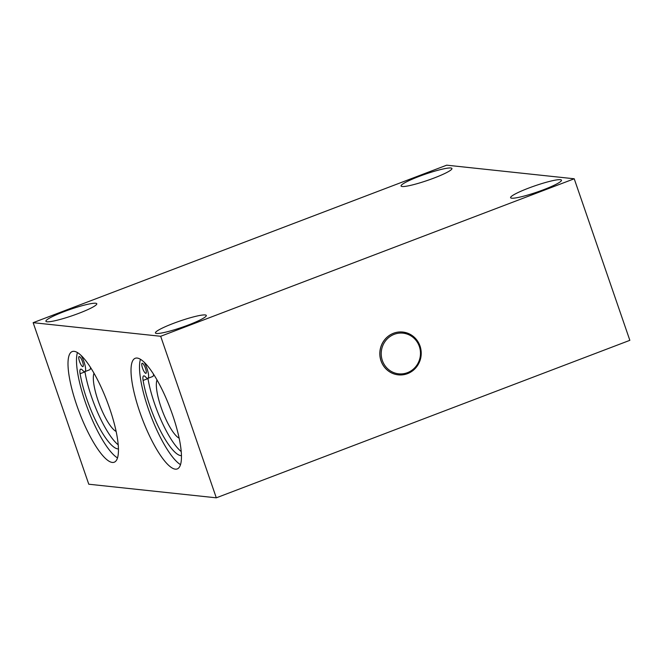 <?xml version="1.0" encoding="UTF-8"?>
<svg xmlns="http://www.w3.org/2000/svg" width="663" height="663" viewBox="0 0 663 663"><rect width="100%" height="100%" fill="white"/><g stroke="black" fill="none" stroke-linecap="round" stroke-linejoin="round"><path stroke-width="0.99" d="M402.764 332.047L402.839 332.055C411.176 333.298 416.911 337.964 420.06 346.061C422.77 355.451 420.607 363.448 413.571 370.07C409.071 373.775 403.966 375.374 398.272 374.852A21.523 20.652 96.1 0 0 420.019 346.045A21.523 20.652 96.1 0 0 402.839 332.055A21.523 20.652 96.1 0 0 381.092 360.871A21.523 20.652 96.1 0 0 398.272 374.852L398.198 374.844A21.523 20.652 -83.9 0 1 398.198 374.844A21.523 20.652 -83.9 0 1 381.018 360.863A21.523 20.652 -83.9 0 1 402.764 332.047A21.523 20.652 -83.9 0 1 402.797 332.055M180.543 464.655A59.181 14.918 69.2 0 1 150.808 415.676A59.181 14.918 69.2 0 1 140.432 359.329M172.736 415.369A59.181 14.918 69.2 0 1 177.294 468.915A59.181 14.918 69.2 0 1 142.296 418.925A59.181 14.918 69.2 0 1 135.169 358.31A59.181 14.918 69.2 0 1 172.736 415.369M117.533 457.926A59.181 14.918 69.2 0 1 87.789 408.955A59.181 14.918 69.2 0 1 77.422 352.608M109.727 408.648A59.181 14.918 69.2 0 1 114.285 462.194A59.181 14.918 69.2 0 1 79.278 412.195A59.181 14.918 69.2 0 1 72.159 351.589A59.181 14.918 69.2 0 1 109.727 408.648M63.839 311.718A26.901 3.307 161 0 1 96.781 303.762A26.901 3.307 161 0 1 72.424 315.646A26.901 3.307 161 0 1 45.913 321.273A26.901 3.307 161 0 1 63.839 311.718M173.366 323.403A26.901 3.307 161 0 1 206.301 315.447A26.901 3.307 161 0 1 181.944 327.331A26.901 3.307 161 0 1 155.432 332.959A26.901 3.307 161 0 1 173.366 323.403M528.535 188.143A26.901 3.307 161 0 1 561.47 180.179A26.901 3.307 161 0 1 537.113 192.063A26.901 3.307 161 0 1 510.601 197.698A26.901 3.307 161 0 1 528.535 188.143M419.008 176.449A26.901 3.307 161 0 1 451.942 168.493A26.901 3.307 161 0 1 427.585 180.377A26.901 3.307 161 0 1 401.074 186.013A26.901 3.307 161 0 1 419.008 176.449M88.776 484.222L33.15 322.674L160.678 336.282L216.304 497.822L88.776 484.222M216.304 497.822L629.85 340.326L574.224 178.778L160.678 336.282M574.224 178.778L446.696 165.178L33.15 322.674M116.158 431.464A32.28 8.138 69.2 0 1 99.483 404.505A32.28 8.138 69.2 0 1 93.997 373.277M179.167 438.193A32.28 8.138 69.2 0 1 162.493 411.226A32.28 8.138 69.2 0 1 157.007 380.007M79.527 361.41A5.379 1.359 69.2 0 1 79.112 356.545A5.379 1.359 69.2 0 1 82.295 361.086A5.379 1.359 69.2 0 1 82.941 366.598A5.379 1.359 69.2 0 1 79.527 361.41M118.238 444.84A51.78 13.053 69.2 0 1 84.963 371.86A10.757 2.71 69.2 0 1 84.922 371.603M81.35 355.749L81.897 356.818A10.757 2.71 69.2 0 1 84.856 371.628A10.757 2.71 69.2 0 1 82.751 370.402A10.757 2.71 -110.8 0 0 80.637 369.183A10.757 2.71 -110.8 0 0 80.099 373.717A51.78 13.053 -110.8 0 0 97.204 423.674A51.78 13.053 -110.8 0 0 118.462 448.917M84.856 371.628L89.72 369.772A10.757 2.71 -110.8 0 0 90.483 367.468M142.537 368.131A5.379 1.359 69.2 0 1 142.122 363.266A5.379 1.359 69.2 0 1 145.305 367.808A5.379 1.359 69.2 0 1 145.951 373.319A5.379 1.359 69.2 0 1 142.537 368.131M181.248 451.569A51.78 13.053 69.2 0 1 147.973 378.59A10.757 2.71 69.2 0 1 147.932 378.324M144.368 362.47L144.907 363.539A10.757 2.71 69.2 0 1 147.866 378.349A10.757 2.71 69.2 0 1 145.761 377.131A10.757 2.71 -110.8 0 0 143.656 375.913A10.757 2.71 -110.8 0 0 143.109 380.438A51.78 13.053 -110.8 0 0 160.214 430.395A51.78 13.053 -110.8 0 0 181.48 455.638M147.866 378.349L152.73 376.493A10.757 2.71 -110.8 0 0 153.493 374.189M419.339 346.451A20.445 19.625 -83.9 0 1 397.328 373.625A20.445 19.625 -83.9 0 1 385.891 340.392A20.445 19.625 -83.9 0 1 419.339 346.451M84.963 371.86L80.099 373.717M147.973 378.59L143.109 380.438"/></g></svg>

